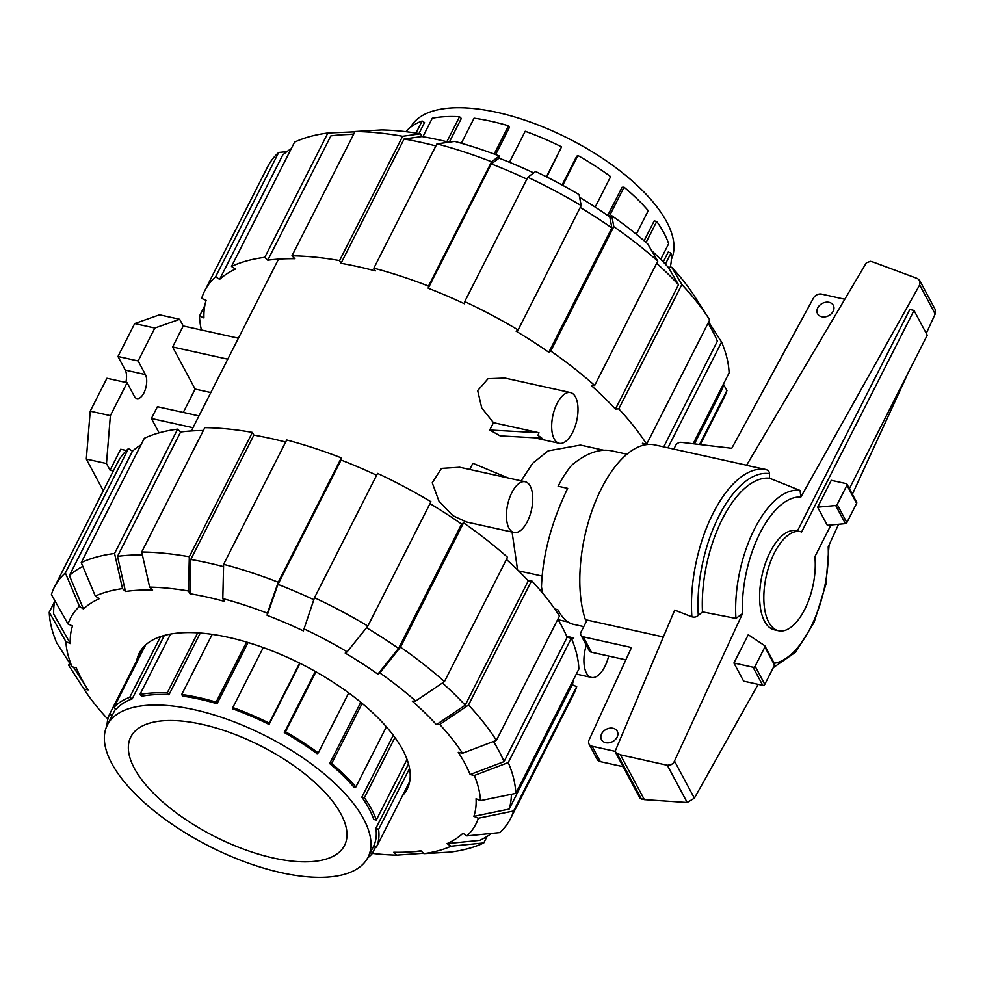 <?xml version="1.0" encoding="UTF-8"?>
<svg xmlns="http://www.w3.org/2000/svg" width="985" height="985" viewBox="0 0 985 985"><rect width="100%" height="100%" fill="white"/><g stroke="black" fill="none" stroke-linecap="round" stroke-linejoin="round"><path stroke-width="1.48" d="M626.952 454.22L611.599 450.822C599.434 448.434 586.149 453.223 571.756 465.179A88.822 41.702 -77.5 0 0 558.113 486.258L567.668 488.375C551.428 522.087 542.686 554.949 541.454 586.937A88.822 41.702 -77.5 0 0 542.883 593.462M554.789 609.013L557.769 609.678C562.3 618.051 567.434 622.914 573.196 624.268L583.773 626.608M613.039 728.26A8.927 6.92 151.9 0 1 617.263 731.264A8.927 6.92 151.9 0 1 615.256 739.661A8.927 6.92 151.9 0 1 605.726 742.69A8.927 6.92 151.9 0 1 601.503 739.686A8.927 6.92 151.9 0 1 603.51 731.289A8.927 6.92 151.9 0 1 613.039 728.26M829.124 302.333A8.927 6.92 151.9 0 1 833.335 305.338A8.927 6.92 151.9 0 1 831.34 313.735A8.927 6.92 151.9 0 1 821.81 316.764A8.927 6.92 151.9 0 1 817.587 313.759A8.927 6.92 151.9 0 1 819.594 305.375A8.927 6.92 151.9 0 1 829.124 302.333M778.569 630.757L774.37 629.821A50.752 23.825 -77.5 0 1 764.545 621.264A50.752 23.825 -77.5 0 1 765.517 562.989A50.752 23.825 -77.5 0 1 796.311 530.706L800.522 531.641A50.752 23.825 102.5 0 0 769.728 563.925A50.752 23.825 102.5 0 0 768.743 622.188A50.752 23.825 102.5 0 0 778.569 630.757A50.752 23.825 102.5 0 0 805.176 608.521A50.752 23.825 102.5 0 0 814.866 556.722L830.971 524.98M849.378 488.683L927.242 335.208L914.006 310.435L801.618 531.949A50.752 23.825 102.5 0 0 800.522 531.641M615.305 751.37L592.108 746.236A6.501 5.036 151.9 0 1 589.042 744.057L597.267 759.46A6.501 5.036 -28.1 0 0 600.345 761.639L623.148 766.687M589.042 744.057A6.501 5.036 151.9 0 1 588.882 740.4L631.496 647.527L583.243 636.839A4.876 3.768 151.9 0 1 580.953 635.202L589.178 650.605A4.876 3.768 -28.1 0 0 591.48 652.242L625.832 659.851M673.814 449.123L675.673 445.454A4.876 3.768 151.9 0 1 681.115 442.351L731.769 448.298L813.672 297.679A6.501 5.036 151.9 0 1 821.675 294.121L844.798 299.243M587.085 620.082L581.039 631.976A4.876 3.768 151.9 0 0 580.953 635.202M846.977 484.177A1.625 1.256 151.9 0 0 846.213 483.635L831.278 480.335L817.649 507.201L827.326 525.313L845.413 523.626A1.625 1.256 -28.1 0 0 846.866 522.616L856.63 503.372A1.625 1.256 -28.1 0 0 856.667 502.301L846.977 484.177A1.625 1.256 151.9 0 1 846.94 485.26L837.188 504.492A1.625 1.256 151.9 0 1 835.723 505.514L817.649 507.201M797.444 530.964L909.795 309.499L914.006 310.435M746.593 465.24L654.939 444.949A103.93 48.794 102.5 0 0 594.792 503.298A103.93 48.794 102.5 0 0 585.385 619.7L663.348 636.975M615.588 752.552L615.477 750.435L674.688 610.109L691.889 616.819A103.93 48.794 102.5 0 1 712.832 513.776A103.93 48.794 102.5 0 1 765.85 469.513L746.532 465.363L866.344 262.798L870.592 261.333L873.621 262.244L917.577 278.595L919.805 280.676L919.67 284.96L800.854 497.056L800.091 490.481L769.544 478.217L769.457 473.674A100.679 47.268 102.5 0 0 718.644 516.669A100.679 47.268 102.5 0 0 698.303 615.453L702.49 611.894L735.943 618.432L742.481 613.643L673.654 762.846L671.08 764.717L667.313 765.271L620.39 754.793L615.588 752.552L640.078 798.355L644.362 799.635L687.21 802.504L694.376 798.182L758.142 684.353M769.433 474.253C769.568 471.409 767.98 469.783 764.68 469.377M733.923 663.016L743.613 681.14L762.747 685.375A1.625 1.256 -28.1 0 0 764.803 684.366L774.567 665.134A1.625 1.256 -28.1 0 0 774.592 664.062L764.914 645.938A1.625 1.256 151.9 0 1 764.877 647.01L755.126 666.254A1.625 1.256 151.9 0 1 753.057 667.251L733.923 663.016L748.255 634.759L764.643 645.618A1.625 1.256 151.9 0 1 764.914 645.938M835.723 505.514L845.413 523.626M690.904 616.302C693.674 617.755 696.321 617.312 698.833 614.96M620.39 754.793L644.362 799.635M667.313 765.271L687.21 802.504M926.269 333.386L935.184 313.981L935.307 309.659L919.805 280.676M774.185 663.287A84.808 39.819 102.5 0 0 828.2 546.897L838.592 524.266M852.37 494.273L908.084 372.995M800.091 490.481A90.891 42.675 102.5 0 0 754.288 529.376A90.891 42.675 102.5 0 0 735.943 618.432M769.544 478.217A96.37 45.236 102.5 0 0 702.49 611.894M410.683 127.151A146.149 61.969 26.9 0 1 497.093 112.376A146.149 61.969 26.9 0 1 628.492 177.719A146.149 61.969 26.9 0 1 671.327 259.387M546.786 176.98L561.573 146.839A149.067 63.212 26.9 0 0 525.202 131.264L509.467 162.279M562.115 184.983L576.693 156.258L577.875 155.482A149.067 63.212 26.9 0 1 610.638 176.635L595.199 207.084M607.72 215.506L622.052 187.273L624.059 187.162A149.067 63.212 26.9 0 1 648.253 210.667L636.285 234.233M644.116 240.771L654.212 220.886L656.749 221.453A149.067 63.212 26.9 0 1 668.667 243.738L660.713 259.412M663.225 261.961L668.273 252L670.957 253.157A149.067 63.212 26.9 0 1 670.108 267.329M495.627 154.596L509.405 127.447L508.519 125.797A149.067 63.212 26.9 0 0 474.081 118.175L461.362 143.231M546.392 176.783L561.573 146.839M562.731 185.328L577.875 155.482M609.173 216.515L624.059 187.162M646.086 242.47L656.749 221.453M665.367 264.189L670.957 253.157M418.97 133.554L424.535 122.559L422.122 120.995L415.99 133.073M449.32 142.135L461.337 118.459L459.552 116.722L446.87 141.717M494.187 154.054L508.519 125.797M422.91 136.693L432.292 118.212A149.067 63.212 26.9 0 1 459.552 116.722M406.029 131.694L406.189 131.362A149.067 63.212 26.9 0 1 422.122 120.995M273.411 858.046A119.85 50.814 26.9 0 1 165.024 803.92A119.85 50.814 26.9 0 1 130.882 736.78A119.85 50.814 26.9 0 1 201.925 724.32A119.85 50.814 26.9 0 1 309.979 778.162A119.85 50.814 26.9 0 1 344.639 845.216A119.85 50.814 26.9 0 1 273.411 858.046M194.082 709.643A146.149 61.969 -153.1 0 0 107.328 725.058A146.149 61.969 -153.1 0 0 149.277 806.887A146.149 61.969 -153.1 0 0 281.254 872.722A146.149 61.969 -153.1 0 0 368.008 857.307A146.149 61.969 -153.1 0 0 326.06 775.478A146.149 61.969 -153.1 0 0 194.082 709.643M409.686 781.536A149.067 63.212 -153.1 0 0 409.698 781.536L376.418 847.112L373.734 845.967A146.149 61.969 -153.1 0 0 375.913 828.299L408.516 764.015M407.039 759.435L376.295 820.037L373.758 819.471A146.149 61.969 -153.1 0 0 361.84 797.185L393.261 735.253M386.391 726.819L355.881 786.953L353.861 787.064A146.149 61.969 -153.1 0 0 329.679 763.56L360.769 702.28M348.715 692.923L318.278 752.922L317.096 753.697A146.149 61.969 -153.1 0 0 284.32 732.544L315.311 671.45M300.031 663.348L269.053 724.431A146.149 61.969 -153.1 0 0 232.669 708.855L232.829 707.55A149.067 63.212 -153.1 0 1 269.213 723.125L299.637 663.151M248.085 642.515L217.032 703.733A146.149 61.969 -153.1 0 0 199.401 699.153A146.149 61.969 -153.1 0 0 182.594 696.112L181.72 694.462A149.067 63.212 -153.1 0 1 216.146 702.083L246.595 642.072M143.576 649.004L142.825 648.684L109.557 714.26A149.067 63.212 -153.1 0 0 107.02 725.699M367.676 857.935A149.067 63.212 -153.1 0 0 372.158 853.724L370.397 852.591M375.667 846.792L372.158 853.724M376.418 847.112A149.067 63.212 -153.1 0 0 378.597 829.444L375.913 828.299M409.538 768.448L378.597 829.444M376.295 820.037A149.067 63.212 -153.1 0 0 364.388 797.739L361.84 797.185M394.936 737.519L364.388 797.739M355.881 786.953A149.067 63.212 -153.1 0 0 331.699 763.449L329.679 763.56M362.148 703.413L331.699 763.449M318.278 752.922A149.067 63.212 -153.1 0 0 285.502 731.781L284.32 732.544M315.926 671.795L285.502 731.781M269.053 724.431L269.213 723.125M263.266 647.564L232.829 707.55M217.032 703.733L216.146 702.083M200.275 633.035L168.964 694.745A146.149 61.969 -153.1 0 0 141.705 696.235L139.919 694.499L170.577 634.069M164.335 635.448L132.175 698.857A146.149 61.969 -153.1 0 0 116.242 709.212L113.829 707.661L145.657 644.904M112.228 715.405L109.557 714.26M160.543 636.593L129.749 697.294A149.067 63.212 -153.1 0 0 113.829 707.661M132.175 698.857L129.749 697.294M197.702 632.85L167.179 693.009A149.067 63.212 -153.1 0 0 139.919 694.499M168.964 694.745L167.179 693.009M212.206 634.365L181.72 694.462M663.718 446.894L717.375 341.142A250.892 106.38 -153.1 0 0 712.118 330.197A250.892 106.38 -153.1 0 0 708.08 323.105M643.624 445.183A250.892 106.38 -153.1 0 0 642.429 443.275L646.64 444.21A255.755 108.448 -153.1 0 0 618.777 408.873L615.453 409.058A250.892 106.38 -153.1 0 0 591.357 385.64L594.694 385.467L657.771 261.123L647.637 243.824A227.338 96.395 -153.1 0 0 611.759 215.703L613.815 226.661L550.738 351.005L548.793 352.273A250.892 106.38 -153.1 0 0 516.152 331.206L518.098 329.938L581.175 205.594L579.118 194.636A227.338 96.395 -153.1 0 0 535.581 171.513L527.812 177.263L464.735 301.595L464.464 303.762A250.892 106.38 -153.1 0 0 428.241 288.248L491.318 163.916L499.087 158.166A222.475 94.326 -153.1 0 1 533.685 172.904M651.614 250.609A222.475 94.326 -153.1 0 1 668.384 267.415L678.53 284.727A250.892 106.38 -153.1 0 0 656.675 263.303M694.425 443.915L722.485 388.607A250.892 106.38 -153.1 0 0 723.778 383.411M579.636 197.369A222.475 94.326 -153.1 0 1 609.813 216.971L611.87 227.929A250.892 106.38 -153.1 0 0 580.227 207.466M526.876 179.11A250.892 106.38 -153.1 0 0 491.318 163.916M435.887 145.915A250.892 106.38 -153.1 0 0 404.096 138.983L421.925 136.533A222.475 94.326 -153.1 0 1 448.864 142.209M353.578 134.379A250.892 106.38 -153.1 0 0 342.583 134.748A250.892 106.38 -153.1 0 0 330.849 135.868L267.772 260.2L264.805 257.331L327.882 132.987L354.883 131.818M291.252 148.673A250.892 106.38 -153.1 0 0 282.707 155.051L219.63 279.383L215.617 276.797A255.755 108.448 -153.1 0 0 204.671 290.92A255.755 108.448 -153.1 0 0 201.654 298.43L206.111 300.339A250.892 106.38 -153.1 0 0 203.944 317.933L199.487 316.037L204.818 305.535M678.53 284.727L615.453 409.058M611.87 227.929L548.793 352.273M428.241 288.248L428.512 286.081L491.589 161.749L499.346 155.999A227.338 96.395 -153.1 0 0 454.762 141.397L436.934 143.847L373.857 268.179L375.322 270.912A250.892 106.38 -153.1 0 0 341.019 263.315L404.096 138.983M341.019 263.315L339.566 260.582L402.643 136.25L420.46 133.8A227.338 96.395 -153.1 0 0 381.614 129.934L355.031 131.51L291.954 255.841L294.909 258.723A250.892 106.38 -153.1 0 0 267.772 260.2M327.882 132.987A255.755 108.448 -153.1 0 0 294.564 142.135L231.487 266.467L235.489 269.053A250.892 106.38 -153.1 0 0 219.63 279.383M668.384 267.415L671.721 267.243L681.854 284.542L618.777 408.873M646.64 444.21L709.717 319.879A255.755 108.448 -153.1 0 0 709.495 319.534A255.755 108.448 -153.1 0 0 681.854 284.542M709.298 319.226L694.45 296.079A227.338 96.395 -153.1 0 0 671.721 267.243M657.771 261.123A255.755 108.448 -153.1 0 0 613.815 226.661M594.694 385.467A255.755 108.448 -153.1 0 0 550.738 351.005M609.813 216.971L611.759 215.703M518.098 329.938A255.755 108.448 -153.1 0 0 464.735 301.595M581.175 205.594A255.755 108.448 -153.1 0 0 527.812 177.263M428.512 286.081A255.755 108.448 -153.1 0 0 373.857 268.179M491.589 161.749A255.755 108.448 -153.1 0 0 436.934 143.847M499.346 155.999L499.087 158.166M420.46 133.8L421.925 136.533M402.643 136.25A255.755 108.448 -153.1 0 0 355.031 131.51M339.566 260.582A255.755 108.448 -153.1 0 0 291.954 255.841M264.805 257.331A255.755 108.448 -153.1 0 0 231.487 266.467M215.617 276.797L278.706 152.466A255.755 108.448 -153.1 0 0 267.748 166.588L204.671 290.92M278.706 152.466L286.857 151.641M199.487 316.037A255.755 108.448 -153.1 0 0 201.408 330M723.556 384.519L726.942 390.516L699.547 444.506M700.286 444.592L723.926 398.014A255.755 108.448 -153.1 0 0 726.942 390.516M693.157 443.755L729.097 372.909A255.755 108.448 -153.1 0 0 721.586 342.078L667.928 447.818M708.671 321.947L721.586 342.078M108.251 717.757L106.626 717.856A227.338 96.395 26.9 0 1 83.897 689.02L88.121 689.943A222.475 94.326 26.9 0 1 87.345 688.761L73.481 667.14M87.345 688.761A222.475 94.326 26.9 0 1 81.41 678.677A222.475 94.326 26.9 0 1 76.251 667.756L72.04 666.82A227.338 96.395 26.9 0 1 65.897 641.654L49.25 612.178L54.581 601.675M493.473 741.471A250.892 106.38 26.9 0 1 498.792 750.681A250.892 106.38 26.9 0 1 504.049 761.627L470.153 774.542A222.475 94.326 26.9 0 0 464.982 763.609A222.475 94.326 26.9 0 0 458.284 752.343L462.494 753.279L496.391 740.363L559.48 616.019A255.755 108.448 26.9 0 0 531.617 580.682L468.54 705.014L439.766 724.443L436.429 724.628L465.203 705.198A250.892 106.38 26.9 0 0 442.437 682.962M557.842 619.245A250.892 106.38 26.9 0 1 561.881 626.337A250.892 106.38 26.9 0 1 567.126 637.283L504.049 761.627M136.706 660.763A150.213 63.693 26.9 0 1 139.242 653.19A150.213 63.693 26.9 0 1 264.903 648.155A150.213 63.693 26.9 0 1 402.693 749.819A150.213 63.693 26.9 0 1 407.15 789.108A150.213 63.693 26.9 0 1 402.545 795.621M511.375 794.292A250.892 106.38 26.9 0 1 509.171 809.079L473.883 816.331A222.475 94.326 26.9 0 0 476.05 798.724L480.495 800.633L515.783 793.393L578.86 669.061A255.755 108.448 26.9 0 0 571.337 638.218L508.26 762.55A255.755 108.448 26.9 0 1 515.783 793.393M429.989 503.618A250.892 106.38 26.9 0 1 461.62 524.082L463.578 522.813L400.501 647.145L379.816 672.903A227.338 96.395 26.9 0 1 415.682 701.024L412.346 701.209A222.475 94.326 26.9 0 1 436.429 724.628M491.49 833.445A250.892 106.38 26.9 0 1 479.781 840.365L447.067 843.628A222.475 94.326 26.9 0 0 462.925 833.298L466.939 835.896L499.654 832.633A255.755 108.448 26.9 0 0 510.599 818.498L573.676 694.166A255.755 108.448 26.9 0 0 576.693 686.656L513.616 810.987L478.341 818.239L473.883 816.331M366.531 627.728A250.892 106.38 26.9 0 1 398.543 648.413L377.858 674.171A222.475 94.326 26.9 0 0 345.218 653.104L347.163 651.836L367.848 626.078L430.938 501.747A255.755 108.448 26.9 0 0 377.563 473.403L314.486 597.735A255.755 108.448 26.9 0 1 367.848 626.078M487.107 836.413L483.783 842.951L451.081 846.213A227.338 96.395 26.9 0 1 423.882 853.675L420.927 850.806A222.475 94.326 26.9 0 1 409.095 851.988A222.475 94.326 26.9 0 1 393.778 852.284L396.733 855.152A227.338 96.395 26.9 0 1 372.33 853.392M314.486 597.735L303.355 630.88A222.475 94.326 26.9 0 0 267.132 615.366L277.992 584.388A250.892 106.38 26.9 0 1 313.796 599.705M222.807 598.597A227.338 96.395 26.9 0 1 267.403 613.199L278.262 582.233L341.339 457.89A255.755 108.448 26.9 0 0 286.697 439.987L223.62 564.331L222.807 598.597L224.26 601.33A222.475 94.326 26.9 0 0 189.97 593.733L190.782 559.455A250.892 106.38 26.9 0 1 223.558 566.658M189.97 593.733L188.504 591L189.317 556.734L252.394 432.403A255.755 108.448 26.9 0 0 204.794 427.662L141.717 551.994L149.658 587.134L152.626 590.015A222.475 94.326 26.9 0 0 125.477 591.492L117.523 556.353A250.892 106.38 26.9 0 1 142.357 554.851M95.323 596.073A227.338 96.395 26.9 0 1 122.509 588.611L114.568 553.471L177.645 429.14A255.755 108.448 26.9 0 0 144.315 438.288L81.238 562.62L95.323 596.073L99.337 598.671A222.475 94.326 26.9 0 0 83.466 608.989L69.393 575.523A250.892 106.38 26.9 0 1 82.826 566.387M68.064 624.059A227.338 96.395 26.9 0 1 79.465 606.403L65.379 572.938A255.755 108.448 26.9 0 0 54.434 587.072A255.755 108.448 26.9 0 0 51.417 594.583L68.064 624.059L72.521 625.967A222.475 94.326 26.9 0 0 70.354 643.562L53.695 614.086A250.892 106.38 26.9 0 1 54.803 600.579M573.529 679.551A250.892 106.38 26.9 0 1 572.248 684.747L509.171 809.079M506.425 559.455A250.892 106.38 26.9 0 1 528.28 580.867L465.203 705.198M461.62 524.082L398.543 648.413M277.992 584.388L341.081 460.057A250.892 106.38 26.9 0 1 376.627 475.25M190.782 559.455L253.859 435.124A250.892 106.38 26.9 0 1 285.65 442.056M117.523 556.353L180.6 432.009A250.892 106.38 26.9 0 1 203.341 430.519M69.393 575.523L132.47 451.192A250.892 106.38 26.9 0 1 141.003 444.814M508.26 762.55L474.364 775.478A227.338 96.395 26.9 0 1 480.495 800.633M474.364 775.478L470.153 774.542M567.126 637.283L571.337 638.218M572.248 684.747L576.693 686.656M513.616 810.987A255.755 108.448 26.9 0 1 510.599 818.498M478.341 818.239A227.338 96.395 26.9 0 1 466.939 835.896M451.081 846.213L447.067 843.628M483.783 842.951A255.755 108.448 26.9 0 1 450.465 852.099L423.882 853.675M423.476 853.281L396.733 855.152M83.897 689.02L68.63 665.207L69.676 663.151M69.048 665.86A255.755 108.448 26.9 0 1 68.852 665.552A255.755 108.448 26.9 0 1 68.63 665.207M65.379 572.938L128.456 448.606L132.47 451.192M54.434 587.072L117.51 462.741A255.755 108.448 26.9 0 1 128.456 448.606M83.466 608.989L79.465 606.403M81.238 562.62A255.755 108.448 26.9 0 1 114.568 553.471M177.645 429.14L180.6 432.009M125.477 591.492L122.509 588.611M252.394 432.403L253.859 435.124M141.717 551.994A255.755 108.448 26.9 0 1 189.317 556.734M149.658 587.134A227.338 96.395 26.9 0 1 188.504 591M223.62 564.331A255.755 108.448 26.9 0 1 278.262 582.233M341.339 457.89L341.081 460.057M267.132 615.366L267.403 613.199M303.626 628.713A227.338 96.395 26.9 0 1 347.163 651.836M379.816 672.903L377.858 674.171M415.682 701.024L444.457 681.608L507.534 557.276A255.755 108.448 26.9 0 0 463.578 522.813M400.501 647.145A255.755 108.448 26.9 0 1 444.457 681.608M528.28 580.867L531.617 580.682M468.54 705.014A255.755 108.448 26.9 0 1 496.391 740.363M439.766 724.443A227.338 96.395 26.9 0 1 462.494 753.279M49.25 612.178A255.755 108.448 26.9 0 0 56.773 643.008L72.04 666.82M70.354 643.562L65.897 641.654M566.683 636.261L573.787 638.034L571.805 639.327M586.284 645.2A25.979 12.202 102.5 0 0 586.432 673.063A25.979 12.202 102.5 0 0 591.468 677.446A25.979 12.202 102.5 0 0 608.681 656.059M525.214 481.763L459.7 467.259L441.44 468.429L432.243 482.798L439.014 501.279L453.075 515.734L466.287 521.939L513.973 532.491A25.979 12.202 102.5 0 0 529.733 515.968A25.979 12.202 102.5 0 0 530.238 486.147A25.979 12.202 102.5 0 0 525.214 481.763A25.979 12.202 102.5 0 0 509.442 498.287A25.979 12.202 102.5 0 0 508.95 528.108A25.979 12.202 102.5 0 0 513.973 532.491M538.98 432.747L537.945 435.333L541.885 438.19L500.158 435.875L489.754 430.014L493.485 422.676L538.98 432.747L489.754 430.014M554.198 438.928A25.979 12.202 102.5 0 0 559.221 443.312A25.979 12.202 102.5 0 0 574.981 426.788A25.979 12.202 102.5 0 0 575.486 396.955A25.979 12.202 102.5 0 0 570.45 392.572A25.979 12.202 102.5 0 0 554.69 409.095A25.979 12.202 102.5 0 0 554.198 438.928M481.714 525.35L483.586 525.768M508.063 477.959L472.874 463.295L469.734 469.476M570.45 392.572L504.948 378.068L488.055 378.696L477.7 390.602L481.727 407.925L493.485 422.676M603.608 450.207L580.461 445.085L548.165 450.859L532.713 463.258L521.102 480.852M512.077 532.072L517.568 569.896M518.541 570.857L542.009 576.053M567.409 488.88L565.722 488.511M113.324 470.965L110.061 470.239L106.478 463.541L110.382 415.645L127.09 382.722L134.354 396.315A13.482 6.329 102.5 0 0 136.964 398.58A13.482 6.329 102.5 0 0 145.14 390.011A13.482 6.329 102.5 0 0 145.398 374.546L138.134 360.953L154.83 328.03L179.664 319.275L183.247 325.973L172.609 346.954L195.128 389.087L210.827 392.559M103.277 490.801L86.311 459.072L106.478 463.541M126.425 450.527L120.699 449.258L110.061 470.239M192.998 427.712L151.407 418.502L157.403 406.706L198.982 415.916M159.077 432.858L151.407 418.502M558.15 619.762L567.852 621.904M183.284 412.432L195.128 389.087M227.769 359.18L172.609 346.954M238.419 338.187L183.247 325.973M86.311 459.072L90.226 411.176L110.382 415.645M90.226 411.176L106.934 378.265L127.09 382.722M125.871 382.451A13.482 6.329 102.5 0 0 125.243 370.077L117.978 356.484L138.134 360.953M117.978 356.484L134.674 323.572L154.83 328.03M134.674 323.572L159.508 314.806L179.664 319.275M592.108 746.236L600.345 761.639M583.243 636.839L591.48 652.242M762.747 685.375L753.057 667.251M764.803 684.366L755.126 666.254M774.567 665.134L764.877 647.01M846.94 485.26L856.63 503.372M837.188 504.492L846.866 522.616M617.238 753.845L641.506 799.241M919.67 284.96L935.184 313.981M674.651 761.307L694.376 798.182M800.854 497.056A84.808 39.819 102.5 0 0 742.481 613.643M125.243 370.077L145.398 374.546M773.287 667.658L795.683 652.144L814.09 622.409L825.972 584.167L829.074 544.988M373.746 845.98L368.008 857.307M115.59 708.794L107.328 725.058M353.75 134.058L342.583 134.748M705.703 313.612L709.495 319.534M409.095 851.988L421.371 851.237M72.656 671.475L68.852 665.552M534.129 437.759L559.221 443.312M191.349 430.95L278.521 259.141M576.299 674.085L591.468 677.446M558.163 619.774L567.889 621.929"/></g></svg>
